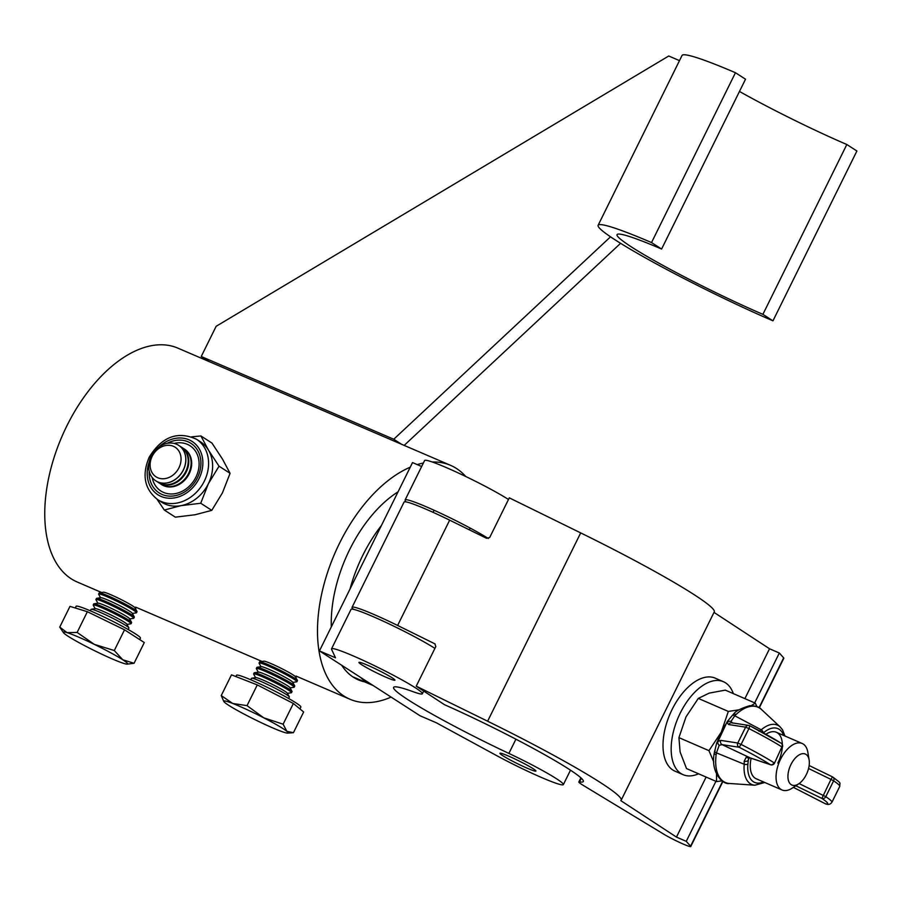 <?xml version="1.0" encoding="UTF-8"?>
<svg xmlns="http://www.w3.org/2000/svg" width="902" height="902" viewBox="0 0 902 902"><rect width="100%" height="100%" fill="white"/><g stroke="black" fill="none" stroke-linecap="round" stroke-linejoin="round"><path stroke-width="1.35" d="M331.316 626.879A106.199 59.69 -66.7 0 1 349.638 549.656A106.199 59.69 -66.7 0 1 398.064 491.838M101.633 592.513L77.29 582.038A127.306 71.562 -66.7 0 1 66.838 425.936A127.306 71.562 -66.7 0 1 177.829 348.116L450.56 465.342A127.306 71.562 -66.7 0 1 465.736 476.493M391.107 697.088A127.306 71.562 -66.7 0 1 350.021 699.264A127.306 71.562 -66.7 0 1 339.569 543.162A127.306 71.562 -66.7 0 1 410.252 467.18M417.231 464.609A127.306 71.562 -66.7 0 1 423.354 463.042M432.238 461.993A127.306 71.562 -66.7 0 1 450.56 465.342M364.588 681.856A106.199 59.69 -66.7 0 1 358.353 679.871A106.199 59.69 -66.7 0 1 341.666 665.225M373.011 685.43A105.568 59.34 -66.7 0 1 371.432 684.798A105.568 59.34 -66.7 0 1 360.676 677.481M349.999 589.085A105.568 59.34 -66.7 0 1 362.773 555.361A105.568 59.34 -66.7 0 1 381.456 525.449M772.969 320.83L762.9 314.347A106.199 8.265 26.3 0 1 664.548 266.27A106.199 8.265 26.3 0 1 617.036 234.644A106.199 8.265 26.3 0 1 661.594 249.042L745.526 79.218L735.457 72.724A127.306 9.911 26.3 0 0 682.047 55.462L598.116 225.286A127.306 9.911 26.3 0 0 655.066 263.204A127.306 9.911 26.3 0 0 772.969 320.83L856.9 151.006L846.831 144.512A106.199 8.265 26.3 0 1 739.482 91.463M598.116 225.286A127.306 9.911 26.3 0 1 651.526 242.559L735.457 72.724M661.594 249.042L651.526 242.559M846.831 144.512L762.9 314.347M620.565 243.315L610.474 236.865L393.746 439.24L201.236 356.493L216.153 326.298L668.743 56.003L679.488 60.626M401.582 444.291L393.746 439.24M620.542 243.36L404.175 445.396M209.072 361.544L201.236 356.493M367.385 665.135A20.058 1.556 -153.7 0 0 358.973 662.406A20.058 1.556 -153.7 0 0 367.948 668.382A20.058 1.556 -153.7 0 0 386.518 677.458A20.058 1.556 -153.7 0 0 394.929 680.187A20.058 1.556 -153.7 0 0 385.966 674.211A20.058 1.556 -153.7 0 0 367.385 665.135M508.367 756A20.058 1.556 -153.7 0 0 499.945 753.283A20.058 1.556 -153.7 0 0 508.92 759.258A20.058 1.556 -153.7 0 0 527.501 768.335A20.058 1.556 -153.7 0 0 535.912 771.052A20.058 1.556 -153.7 0 0 526.937 765.076A20.058 1.556 -153.7 0 0 508.367 756M352.783 655.72A50.67 3.946 -153.7 0 0 331.53 648.842A50.67 3.946 -153.7 0 0 331.564 649.282L335.488 657.795L319.443 650.906L420.14 715.816L436.185 722.705L495.852 755.177A50.67 3.946 -153.7 0 0 563.355 784.616A50.67 3.946 -153.7 0 0 508.886 753.418A107.248 8.344 26.3 0 1 393.588 687.392A107.248 8.344 26.3 0 1 413.139 691.71A50.67 3.946 -153.7 0 0 422.384 693.751A50.67 3.946 -153.7 0 0 399.71 678.654A50.67 3.946 -153.7 0 0 352.783 655.72M434.899 648.38A50.67 3.946 -153.7 0 0 372.278 616.28A50.67 3.946 -153.7 0 0 351.025 609.402L331.53 648.842M488.343 538.517A50.67 3.946 -153.7 0 0 426.364 506.834A50.67 3.946 -153.7 0 0 405.111 499.967A50.67 3.946 -153.7 0 0 405.156 500.407L405.81 501.839M508.48 499.494A50.67 3.946 -153.7 0 0 445.859 467.394A50.67 3.946 -153.7 0 0 424.605 460.527L405.111 499.967M421.651 466.503L412.518 462.579L319.443 650.906M444.494 704.699A107.248 8.344 26.3 0 1 583.335 781.493A107.248 8.344 26.3 0 1 579.569 781.887A21.118 1.646 -153.7 0 0 578.836 781.966A21.118 1.646 -153.7 0 0 583.244 785.383L663.996 834.305A16.89 1.319 -153.7 0 0 680.514 842.851A16.89 1.319 -153.7 0 0 690.752 846.538A16.89 1.319 -153.7 0 0 690.582 846.177L686.253 841.341L676.455 837.09L620.79 800.626A149.484 11.636 -153.7 0 0 621.185 800.198A149.484 11.636 -153.7 0 0 487.621 721.217L416.228 686.174L444.494 704.699M435.125 643.96L397.624 625.458A50.67 3.946 -153.7 0 0 374.431 614.69A50.67 3.946 -153.7 0 0 352.051 607.328A50.67 3.946 -153.7 0 0 353.539 609.357M352.051 607.328L404.085 502.042A50.67 3.946 26.3 0 1 426.477 509.404A50.67 3.946 26.3 0 1 449.658 520.161L486.573 538.291L489.707 537.479L509.292 497.848L580.696 532.902A149.484 11.636 -153.7 0 1 714.26 611.883L621.185 800.198M401.48 629.957A21.118 1.646 -153.7 0 0 394.896 626.698M759.304 707.822L783.827 658.223A16.89 1.319 -153.7 0 0 783.658 657.862L779.328 653.014L769.53 648.763L714.012 612.402M754.692 702.872L779.328 653.014M744.894 698.622L769.53 648.763M686.253 841.341L715.917 781.312M676.455 837.09L706.119 777.062M416.228 686.174L435.813 646.542L434.843 643.757M791.167 784.65A16.89 9.088 113.4 0 0 798.777 783.793A16.89 9.088 113.4 0 0 809.128 759.935A16.89 9.088 113.4 0 0 806.095 754.455A16.89 9.088 113.4 0 0 790.953 764.524A16.89 9.088 113.4 0 0 791.167 784.65M798.777 783.793L792.317 788.077A25.335 13.631 -66.6 0 1 782.023 789.972A25.335 13.631 -66.6 0 1 780.906 789.363A25.335 13.631 -66.6 0 1 780.083 760.239A25.335 13.631 -66.6 0 1 802.182 743.485A25.335 13.631 -66.6 0 1 803.287 744.082A25.335 13.631 -66.6 0 1 807.842 752.279L809.128 759.935M733.315 693.604A50.67 27.252 113.4 0 0 725.648 682.915A50.67 27.252 113.4 0 0 723.427 681.709L715.263 678.169A50.67 27.252 113.4 0 0 671.054 711.678A50.67 27.252 113.4 0 0 672.723 769.947A50.67 27.252 113.4 0 0 674.944 771.142L683.107 774.683A50.67 27.252 113.4 0 0 698.543 773.781M723.427 681.709A50.67 27.252 113.4 0 0 679.229 715.218A50.67 27.252 113.4 0 0 680.886 773.488A50.67 27.252 113.4 0 0 683.107 774.683M739.076 709.795L728.331 711.43L721.262 732.176L708.949 750.656L678.924 737.633L680.097 751.952L686.512 768.56L716.526 781.583L722.04 780.873M716.515 774.096L716.526 781.583M708.949 750.656L713.775 761.931M756.958 706.627L755.301 703.143L725.276 690.12L709.164 693.131L698.306 698.407L685.994 716.887L678.924 737.633M728.331 711.43L698.306 698.407M755.301 703.143L751.366 705.601M717.564 741.185A38.008 20.442 -66.6 0 1 721.262 732.176A38.008 20.442 -66.6 0 1 726.099 723.911M765.922 734.284A25.335 13.631 -66.6 0 1 776.385 732.289A25.335 13.631 -66.6 0 1 782.35 744.567M782.271 747.42A25.335 13.631 -66.6 0 1 777.817 763.081M748.581 757.736L747.893 764.129A3.168 1.387 -174.6 0 1 744.229 764.265L716.459 752.866L716.154 754.681A3.168 1.252 -172.4 0 1 714.215 753.238L714.215 753.238C710.438 772.676 723.066 785.033 729.447 783.477A41.03 22.065 113.4 0 1 716.154 754.681M720.811 740.395A3.168 3.067 -81.3 0 0 722.141 744.646L750.227 757.905L770.252 764.592A53.94 4.194 -153.7 0 0 739.121 747.251L722.141 744.646L719.21 745.255A3.168 2.796 -125.3 0 1 717.992 741.433L727.305 721.487L716.707 742.932L717.992 741.433L720.811 740.395L737.791 743.011L745.627 727.159L728.636 724.543L727.17 722.852A3.168 2.965 -13.2 0 1 730.981 721.442L734.78 715.793A3.168 1.59 42.3 0 0 732.255 715.523L733.529 714.215A3.168 1.657 46.6 0 1 735.976 714.576L734.78 715.793L761.243 729.819A3.168 1.781 49.2 0 1 763.306 732.852M782.023 789.972L756.226 778.776A25.335 13.631 -66.6 0 1 751.14 758.244M729.447 783.477L754.895 785.214A32.337 17.397 -66.6 0 1 744.229 764.265L744.161 761.277L746.258 757.173L750.227 757.905A3.168 2.751 -71.5 0 0 750.622 758.075L770.646 764.772A3.168 3.168 0 0 0 774.491 763.171L781.887 746.946A57.108 4.442 -153.7 0 0 748.931 728.579L741.094 744.432A57.108 4.442 26.3 0 1 774.051 762.799A3.168 2.593 -57.3 0 1 770.252 764.592A3.168 2.751 108.5 0 0 770.646 764.772M719.21 745.255L716.459 752.866A3.168 1.161 -168.5 0 1 714.531 751.343L714.531 751.343A3.168 1.161 -168.5 0 1 715.094 750.847M758.977 731.319L761.243 729.819A32.337 17.397 -66.6 0 1 780.174 726.933L761.513 709.536A41.03 22.065 113.4 0 0 735.976 714.576M730.981 721.442L732.774 723.133M750.622 758.075L747.938 757.759A3.168 2.638 -93.4 0 1 746.258 757.173M749.393 757.793L747.972 760.668A3.168 1.804 177.2 0 1 744.161 761.277M728.636 724.543A3.168 3.067 -81.3 0 1 731.849 722.829L748.84 725.445A3.168 3.067 -81.3 0 1 749.754 725.738L749.799 725.749A3.168 3.168 0 0 0 748.84 725.445A3.168 3.067 -81.3 0 0 745.627 727.159L748.931 728.579L749.799 725.749L781.2 743.248A3.168 2.593 -57.3 0 0 780.884 743.079A53.94 4.194 26.3 0 0 749.833 725.783M132.357 613.439L136.281 612.864A21.118 1.646 -153.7 0 0 136.473 612.751L137.014 611.657A21.118 1.646 -153.7 0 0 136.98 611.432L134.939 607.734A17.612 1.376 -153.7 0 0 110.766 594.7A17.612 1.376 -153.7 0 0 103.55 592.219L99.367 592.839A21.118 1.646 -153.7 0 0 99.164 592.952L98.622 594.046A21.118 1.646 -153.7 0 0 98.656 594.271L100.573 597.733M136.98 611.432A21.118 1.646 -153.7 0 0 134.139 609.2A21.118 1.646 -153.7 0 0 108.026 595.816A21.118 1.646 -153.7 0 0 99.367 592.839M136.473 612.751A21.118 1.646 -153.7 0 0 133.597 610.293A21.118 1.646 -153.7 0 0 107.485 596.91A21.118 1.646 -153.7 0 0 98.622 594.046M129.651 618.919L133.575 618.332A21.118 1.646 -153.7 0 0 133.767 618.231L134.319 617.137A21.118 1.646 -153.7 0 0 134.274 616.912L132.233 613.213A17.612 1.376 -153.7 0 0 108.071 600.168A17.612 1.376 -153.7 0 0 100.844 597.699L96.661 598.319A21.118 1.646 -153.7 0 0 96.458 598.421L95.916 599.514A21.118 1.646 -153.7 0 0 95.95 599.74L97.867 603.212M134.274 616.912A21.118 1.646 -153.7 0 0 131.433 614.668A21.118 1.646 -153.7 0 0 105.32 601.284A21.118 1.646 -153.7 0 0 96.661 598.319M133.767 618.231A21.118 1.646 -153.7 0 0 130.891 615.773A21.118 1.646 -153.7 0 0 104.779 602.378A21.118 1.646 -153.7 0 0 95.916 599.514M126.945 624.387L130.869 623.812A21.118 1.646 -153.7 0 0 131.072 623.699L131.613 622.606A21.118 1.646 -153.7 0 0 131.568 622.38L129.527 618.682A17.612 1.376 -153.7 0 0 105.365 605.648A17.612 1.376 -153.7 0 0 98.138 603.167L93.955 603.788A21.118 1.646 -153.7 0 0 93.752 603.9L93.21 604.994A21.118 1.646 -153.7 0 0 93.244 605.219L95.172 608.681M131.568 622.38A21.118 1.646 -153.7 0 0 128.727 620.148A21.118 1.646 -153.7 0 0 102.614 606.764A21.118 1.646 -153.7 0 0 93.955 603.788M131.072 623.699A21.118 1.646 -153.7 0 0 128.185 621.241A21.118 1.646 -153.7 0 0 102.073 607.858A21.118 1.646 -153.7 0 0 93.21 604.994M128.185 629.528L128.907 628.074A21.118 1.646 -153.7 0 0 128.873 627.86L126.821 624.15A17.612 1.376 -153.7 0 0 102.659 611.116A17.612 1.376 -153.7 0 0 95.432 608.636L91.249 609.267A21.118 1.646 -153.7 0 0 91.046 609.369L90.335 610.812M128.873 627.86A21.118 1.646 -153.7 0 0 126.021 625.616A21.118 1.646 -153.7 0 0 99.908 612.232A21.118 1.646 -153.7 0 0 91.249 609.267M75.249 607.982L76.084 606.291A35.888 2.796 26.3 0 1 99.953 615.108A35.888 2.796 26.3 0 1 135.537 633.914A35.888 2.796 26.3 0 1 140.441 638.097L139.697 639.586M59.746 627.093L69.984 606.369L87.37 611.714L124.532 629.81L144.297 642.551L134.06 663.274L122.762 659.768A35.888 2.796 26.3 0 1 127.193 664.143A35.888 2.796 26.3 0 1 123.946 663.466A35.888 2.796 26.3 0 1 96.672 651.74A35.888 2.796 -153.7 0 1 68.214 636.327A35.888 2.796 26.3 0 1 63.433 632.629A35.888 2.796 26.3 0 1 67.019 632.629A35.888 2.796 26.3 0 1 94.293 644.355A35.888 2.796 26.3 0 1 122.762 659.768L114.295 650.534L94.293 644.355L77.132 632.437L67.019 632.629L59.746 627.093L63.433 632.629M127.193 664.143L134.06 663.274M124.532 629.81L114.295 650.534M87.37 611.714L77.132 632.437M292.789 682.397L296.702 681.822A21.118 1.646 -153.7 0 0 296.905 681.709L297.446 680.615A21.118 1.646 -153.7 0 0 297.412 680.39L295.36 676.692A17.612 1.376 -153.7 0 0 275.223 665.462A17.612 1.376 -153.7 0 0 263.97 661.177L259.787 661.797A21.118 1.646 -153.7 0 0 259.596 661.91L259.054 663.004A21.118 1.646 -153.7 0 0 259.088 663.229L261.005 666.691M297.412 680.39A21.118 1.646 -153.7 0 0 296.724 679.68A21.118 1.646 -153.7 0 0 273.272 666.928A21.118 1.646 -153.7 0 0 259.787 661.797M296.905 681.709A21.118 1.646 -153.7 0 0 296.183 680.773A21.118 1.646 -153.7 0 0 272.731 668.021A21.118 1.646 -153.7 0 0 259.054 663.004M290.083 687.865L294.007 687.29A21.118 1.646 -153.7 0 0 294.199 687.177L294.74 686.084A21.118 1.646 -153.7 0 0 294.706 685.858L292.654 682.16A17.612 1.376 -153.7 0 0 272.517 670.93A17.612 1.376 -153.7 0 0 261.264 666.646L257.093 667.277A21.118 1.646 -153.7 0 0 256.89 667.379L256.348 668.472A21.118 1.646 -153.7 0 0 256.382 668.698L258.299 672.159M294.706 685.858A21.118 1.646 -153.7 0 0 294.018 685.148A21.118 1.646 -153.7 0 0 270.577 672.396A21.118 1.646 -153.7 0 0 257.093 667.277M294.199 687.177A21.118 1.646 -153.7 0 0 293.477 686.253A21.118 1.646 -153.7 0 0 270.036 673.501A21.118 1.646 -153.7 0 0 256.348 668.472M287.377 693.345L291.301 692.759A21.118 1.646 -153.7 0 0 291.493 692.657L292.034 691.563A21.118 1.646 -153.7 0 0 292 691.338L289.959 687.64A17.612 1.376 -153.7 0 0 269.822 676.399A17.612 1.376 -153.7 0 0 258.57 672.125L254.387 672.745A21.118 1.646 -153.7 0 0 254.184 672.847L253.642 673.941A21.118 1.646 -153.7 0 0 253.676 674.166L255.593 677.639M292 691.338A21.118 1.646 -153.7 0 0 291.312 690.628A21.118 1.646 -153.7 0 0 267.871 677.876A21.118 1.646 -153.7 0 0 254.387 672.745M291.493 692.657A21.118 1.646 -153.7 0 0 290.771 691.721A21.118 1.646 -153.7 0 0 267.33 678.969A21.118 1.646 -153.7 0 0 253.642 673.941M288.617 698.475L289.328 697.032A21.118 1.646 -153.7 0 0 289.294 696.806L287.253 693.108A17.612 1.376 -153.7 0 0 267.116 681.878A17.612 1.376 -153.7 0 0 255.864 677.594L251.681 678.214A21.118 1.646 -153.7 0 0 251.478 678.327L250.767 679.77M289.294 696.806A21.118 1.646 -153.7 0 0 288.606 696.096A21.118 1.646 -153.7 0 0 265.165 683.344A21.118 1.646 -153.7 0 0 251.681 678.214M235.862 676.556L236.516 675.248A35.888 2.796 26.3 0 1 264.805 686.151A35.888 2.796 26.3 0 1 299.633 705.465A35.888 2.796 26.3 0 1 300.862 707.055L299.949 708.916M221.238 695.566L231.487 674.843L257.284 684.911L293.364 703.481L303.658 711.982L293.421 732.706L286.859 731.319A35.888 2.796 26.3 0 1 287.625 733.101A35.888 2.796 26.3 0 1 279.101 730.541A35.888 2.796 26.3 0 1 248.163 716.222A35.888 2.796 -153.7 0 1 224.97 702.681A35.888 2.796 26.3 0 1 223.865 701.587A35.888 2.796 26.3 0 1 232.727 703.47A35.888 2.796 26.3 0 1 263.666 717.778A35.888 2.796 26.3 0 1 286.859 731.319L283.127 724.205L263.666 717.778L247.035 705.635L232.727 703.47L221.238 695.566L223.865 701.587M293.364 703.481L283.127 724.205M257.284 684.911L247.035 705.635M178.754 445.396L178.686 445.351A21.118 17.386 122.8 0 1 181.99 448.294A21.118 17.386 122.8 0 1 180.287 474.689A21.118 17.386 122.8 0 1 155.809 480.845A21.118 17.386 122.8 0 1 152.494 477.902A21.118 17.386 122.8 0 1 154.197 451.507A21.118 17.386 122.8 0 1 178.686 445.351A21.118 17.386 122.8 0 1 178.754 445.396A21.118 17.386 122.8 0 1 182.069 448.339A21.118 17.386 122.8 0 1 178.585 476.718A21.118 17.386 122.8 0 1 155.877 480.89A21.118 17.386 122.8 0 1 155.843 480.867M177.886 449.67A17.612 14.511 122.8 0 1 174.977 473.347A17.612 14.511 122.8 0 1 153.272 474.373A17.612 14.511 122.8 0 1 156.181 450.696A17.612 14.511 122.8 0 1 177.886 449.67M179.893 446.208A21.118 17.386 122.8 0 1 181.088 446.907A21.118 17.386 122.8 0 1 184.403 449.839A21.118 17.386 122.8 0 1 180.919 478.229A21.118 17.386 122.8 0 1 158.211 482.39A21.118 17.386 122.8 0 1 157.083 481.589M181.381 447.088A21.118 17.386 122.8 0 1 181.663 447.268A21.118 17.386 122.8 0 1 184.978 450.211A21.118 17.386 122.8 0 1 181.494 478.601A21.118 17.386 122.8 0 1 158.786 482.762A21.118 17.386 122.8 0 1 158.504 482.581M182.802 448.08A21.118 17.386 122.8 0 1 183.997 448.779A21.118 17.386 122.8 0 1 187.312 451.722A21.118 17.386 122.8 0 1 183.828 480.101A21.118 17.386 122.8 0 1 161.12 484.273A21.118 17.386 122.8 0 1 159.992 483.461M184.29 448.97A21.118 17.386 122.8 0 1 184.572 449.151A21.118 17.386 122.8 0 1 187.887 452.082A21.118 17.386 122.8 0 1 184.403 480.473A21.118 17.386 122.8 0 1 161.695 484.645A21.118 17.386 122.8 0 1 161.413 484.453M152.213 477.541A26.913 22.167 -57.2 0 0 171.481 493.992A26.913 22.167 -57.2 0 0 195.903 477.169A26.913 22.167 -57.2 0 0 195.633 451.395A26.913 22.167 -57.2 0 0 174.187 443.434M219.039 466.199L208.452 450.098A35.888 29.552 -57.2 0 0 200.526 441.845L196.501 439.251A35.888 29.552 122.8 0 1 204.326 481.138A35.888 29.552 122.8 0 1 157.613 499.584L161.638 502.188A35.888 29.552 -57.2 0 0 180.986 505.661A35.888 29.552 -57.2 0 0 208.362 483.743L219.039 466.199L230.078 473.325L222.456 492.83L211.767 510.363L195.091 514.749L175.349 517.162L164.311 510.047L180.986 505.661L200.729 503.248L211.767 510.363M156.959 499.156L164.311 510.047M200.729 503.248L208.362 483.743A35.888 29.552 -57.2 0 0 208.452 450.098L200.92 435.959L211.959 443.074L222.546 459.186L230.078 473.325M200.92 435.959L191.686 436.816M508.886 753.418L515.921 739.189M579.569 781.887L581.362 778.268M397.624 625.458L449.658 520.161M759.044 707.664L783.658 657.862M690.582 846.177L722.66 781.29M487.621 721.217L580.696 532.902M793.399 787.367L825.477 803.817A53.94 4.194 -153.7 0 0 821.88 798.417L795.823 785.755M832.512 776.904A3.168 2.717 123.8 0 1 832.873 777.107A3.168 3.168 0 0 0 832.501 776.881L809.139 765.527L832.501 776.881L830.979 779.396L808.564 768.493M783.646 735.446A29.304 15.762 113.4 0 0 763.363 732.886M747.893 764.129A29.304 15.762 113.4 0 0 763.487 781.933M839.762 786.386C839.661 781.73 841.983 784.221 832.873 777.107A3.168 2.717 123.8 0 1 833.617 780.828L825.781 796.68A57.108 4.442 26.3 0 1 831.926 802.239L839.762 786.386A57.108 4.442 -153.7 0 0 833.617 780.828L830.979 779.396L821.88 798.417A3.168 2.717 123.8 0 0 825.781 796.68L799.116 783.567M782.327 747.318A3.168 3.168 0 0 0 781.2 743.248A3.168 2.593 -57.3 0 1 781.887 746.946L774.491 763.171M739.121 747.251L741.094 744.432L737.791 743.011A3.168 3.067 98.7 0 0 739.121 747.251M793.388 787.367L825.42 803.806A3.168 3.168 0 0 0 826.3 804.099A3.168 3.044 -79.5 0 1 825.477 803.817A3.168 0.598 117.2 0 1 825.42 803.806A3.168 0.598 117.2 0 1 825.386 803.772M149.146 462.151A31.671 26.079 -57.2 0 0 162.912 497.126A31.671 26.079 -57.2 0 0 199.105 478.466A31.671 26.079 -57.2 0 0 193.806 442.645A31.671 26.079 -57.2 0 0 158.91 446.997M167.174 443.333A29.45 24.253 122.8 0 1 195.227 447.02A29.45 24.253 122.8 0 1 197.425 477.744A29.45 24.253 122.8 0 1 167.479 495.942A29.45 24.253 122.8 0 1 149.213 471.194M135.571 607.091L262.065 661.459M296.003 676.049L350.021 699.264M352.626 676.714L371.432 684.798M563.355 784.616L570.492 770.184M422.384 693.751L423.703 691.079M578.836 781.966L580.888 777.817M690.752 846.538L722.919 781.448M802.182 743.485L776.385 732.289M747.938 757.759L748.829 757.139M716.707 742.932L714.215 753.238M754.895 785.214L764.772 782.485M784.932 735.998L782.541 729.842L780.174 726.933M732.255 715.523L727.305 721.487M826.3 804.099C828.566 804.934 830.438 804.313 831.926 802.239M733.529 714.215C735.277 711.295 740.677 708.453 749.709 705.691C755.628 705.736 759.563 707.021 761.513 709.536M470.167 528.076L469.311 529.812M434.11 510.261L433.084 512.336M135.063 607.971L136.957 607.689M287.625 733.101L292.248 732.819M295.495 676.928L297.389 676.647M158.211 482.39L158.786 482.762M161.12 484.273L161.695 484.645M183.997 448.779L184.572 449.151M181.088 446.907L181.663 447.268M157.613 499.584C144.478 489.155 141.67 475.027 149.202 457.201C161.841 436.715 177.615 430.739 196.501 439.251"/></g></svg>
